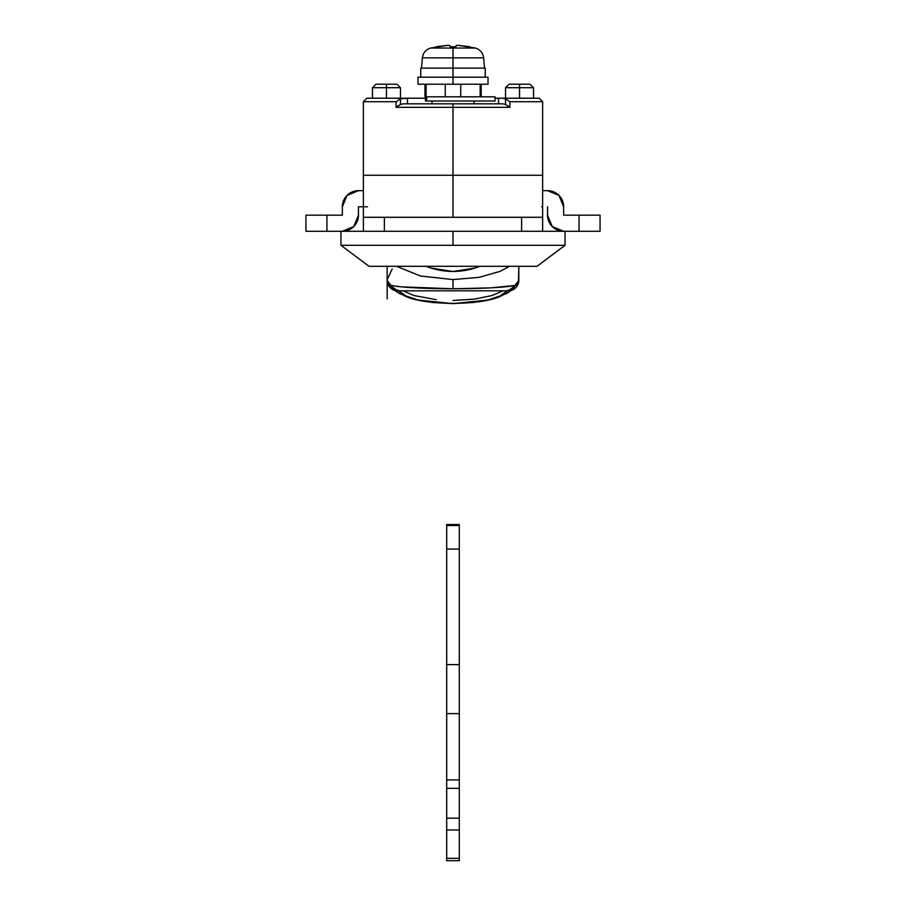 <?xml version="1.0" encoding="UTF-8"?>
<svg xmlns="http://www.w3.org/2000/svg" width="906" height="906" viewBox="0 0 906 906"><rect width="100%" height="100%" fill="white"/><g stroke="black" fill="none" stroke-linecap="round" stroke-linejoin="round"><path stroke-width="1.36" d="M565.05 245.288L537.043 266.296L452.989 266.296L537.043 266.296L565.05 245.288L565.05 231.279L452.989 231.279L452.989 245.288L565.05 245.288L556.51 245.288L565.05 245.288L537.032 266.296L368.957 266.296L452.989 266.296L368.957 266.296L340.95 245.288L556.51 245.288L340.95 245.288L452.989 245.288L452.989 231.279L340.939 231.279L340.939 245.288L368.957 266.296L537.032 266.296L565.05 245.288L565.05 231.279L340.939 231.279L340.939 245.288L565.05 245.288L537.043 266.296L565.05 245.288M453 217.281L453 175.254L363.363 175.254L542.637 175.254L453 175.254L453 217.281L363.363 217.281L363.363 231.279L363.363 206.772L363.363 217.281L521.63 217.281L521.63 231.279L521.63 217.281L453 217.281M542.637 217.281L521.63 217.281L542.637 217.281L542.637 231.279L542.637 101.721L509.897 101.721L542.637 101.721L539.138 98.222L502.83 98.222L505.525 98.856L505.525 104.462L509.897 107.327L509.897 101.721L505.525 98.856L505.525 104.462L502.83 103.828L453 103.828L453 175.254L363.363 175.254L542.637 175.254L363.363 175.254L453 175.254L453 107.327L509.897 107.327L508.187 105.934M384.37 231.279L384.37 217.281L384.37 231.279M541.573 206.772L542.569 206.772M364.427 206.772L367.462 206.772M342.343 215.175L342.343 206.772L347.066 195.379L358.459 190.668L363.363 190.668L358.459 190.668A16.104 16.104 0 0 0 342.343 206.772L342.343 215.175L326.941 215.175L342.343 215.175M363.363 206.772L358.459 206.772L358.459 215.175L353.736 226.568L342.343 231.279A16.104 16.104 0 0 0 358.459 215.175L358.459 206.772L363.363 206.772M340.939 231.279L326.941 231.279L326.941 215.175L305.934 215.175L326.941 215.175L326.941 231.279L305.934 231.279L305.934 215.175L305.934 231.279L340.939 231.279M547.541 215.175L547.541 206.772L547.541 215.175A16.104 16.104 0 0 0 563.657 231.279L552.264 226.568L547.541 215.175M600.066 231.279L565.05 231.279L600.066 231.279L600.066 215.175L600.066 231.279M563.657 215.175L600.066 215.175L579.059 215.175L579.059 231.279L579.059 215.175L563.657 215.175L563.657 206.772L563.657 215.175M547.541 190.668A16.104 16.104 0 0 1 563.657 206.772L558.934 195.379L547.541 190.668L542.637 190.668L547.541 190.668M505.525 98.222L505.525 87.712L519.534 87.712L519.534 84.213L509.025 84.213L530.033 84.213L519.534 84.213L519.534 87.712L505.525 87.712L509.025 84.213M372.457 98.222L372.457 87.712L386.466 87.712L386.466 84.213L375.967 84.213L396.975 84.213L386.466 84.213L386.466 87.712L372.457 87.712L375.967 84.213M519.534 98.222L519.534 87.712L519.534 98.222M386.466 98.222L386.466 87.712L386.466 98.222M366.907 98.222L407.474 98.222L407.474 103.828L407.474 98.222L400.475 98.856L400.475 104.462L403.17 103.828L400.475 104.462L400.475 98.856L396.103 101.721L363.363 101.721L396.103 101.721L396.103 107.327L396.103 101.721L400.475 98.856L403.17 98.222L366.862 98.222L363.363 101.721L363.363 217.281M539.093 98.222L502.83 98.222L505.525 98.856L509.897 101.721L509.897 107.327L396.103 107.327L400.475 104.462M502.83 98.222L498.526 98.222L498.526 103.828L498.526 98.222L502.83 98.222M453 175.254L542.637 175.254L453 175.254M407.474 98.222L425.446 98.222M495.016 98.222L498.526 98.222M502.83 103.828L403.17 103.828L453 103.828L453 107.327L396.103 107.327L397.813 105.934M396.975 84.213L400.475 87.712L386.466 87.712L400.475 87.712L400.475 98.222M530.033 84.213L533.543 87.712L519.534 87.712L533.543 87.712L533.543 98.222M392.185 269.105L387.168 279.535L387.428 282.004L388.198 283.555L391.075 285.492L400.69 286.817L453 288.765L453 279.569L478.889 277.372L500.191 271.324L509.489 266.296L500.191 271.324L478.889 277.372L453 279.569L453 288.765L490.814 287.859L514.902 285.492L518.481 282.242L518.821 266.296L518.821 279.093M447.553 266.296L458.425 266.296M453 279.569L420.554 276.024L396.534 266.296L420.554 276.024L453 279.569M387.179 280.883A10.51 10.51 0 0 1 387.156 280.305A10.51 10.51 0 0 0 387.179 280.883L387.168 298.844M387.315 282.083L387.791 283.884L397.666 290.815A10.51 10.51 0 0 1 387.19 281.075A10.51 10.51 0 0 0 397.666 290.815L508.323 290.815A10.51 10.51 0 0 0 518.821 280.35M387.156 279.535L387.156 266.296M518.81 280.724L518.821 266.296L518.821 280.396L514.902 285.492C503.328 287.553 482.694 288.64 453 288.765C423.283 288.64 402.638 287.553 391.075 285.492L387.168 280.543L387.292 281.936M480.044 266.296L475.39 267.983L453.011 271.494L430.622 267.995L425.945 266.296C443.974 273.182 462.015 273.182 480.044 266.296M458.368 266.296L447.621 266.296M389.988 287.474L387.338 282.196M397.666 290.815A6.999 6.784 -90 0 1 391.075 285.492A6.999 6.784 90 0 0 397.666 290.815L508.323 290.815A10.51 10.51 0 0 0 518.821 280.305A6.999 4.949 180 0 1 518.821 280.396A6.999 4.949 0 0 0 518.821 280.305L518.492 282.921M508.323 290.815A6.999 6.784 -90 0 0 514.902 285.492A6.999 6.784 90 0 1 508.323 290.815L518.413 283.216L518.776 281.324M518.821 280.305L518.821 266.296M459.297 858.344L459.297 524.54L459.297 549.059L446.692 549.059L446.692 524.54L446.692 525.537L459.297 525.537L446.692 525.537L446.692 549.059L459.297 549.059L459.297 664.608L446.692 664.608L446.692 549.059L446.692 664.608L459.297 664.608L459.297 713.634L446.692 713.634L446.692 664.608L446.692 713.634L459.297 713.634L459.297 779.93L446.692 779.93L446.692 713.634L446.692 788.333L446.692 779.93L459.297 779.93L459.297 818.186L446.692 818.186L446.692 788.333L459.297 788.333L446.692 788.333L446.692 829.975L446.692 818.186L459.297 818.186L459.297 858.344L446.692 858.344L446.692 829.975L459.297 829.975L446.692 829.975L446.692 860.7L446.692 858.344L459.297 858.344L459.297 860.7L459.297 858.344M446.692 860.7L459.297 860.7L446.692 860.7M399.048 290.962L397.802 290.815L399.048 290.962L398.04 290.113L399.048 290.962C407.27 307.417 498.594 307.474 506.941 290.962L500.021 295.99L487.824 300.056L452.932 303.635L418.096 300.045L405.945 295.979L399.048 290.962M508.187 290.815L506.941 290.962L507.938 290.113L506.941 290.962L508.187 290.815M413.872 295.515L436.194 299.66L413.872 295.515L403 290.815M502.989 290.815L492.117 295.515L474.166 299.173L452.989 300.452L474.166 299.173L492.117 295.515L503.034 290.815M495.016 101.019L495.016 96.817L425.446 96.817L425.446 101.019L495.016 101.019L426.76 101.019L426.76 96.817L426.76 101.019L425.458 101.019M495.016 96.817L425.458 96.817M484.517 68.109L483.623 57.871L453 57.871L483.623 57.871C482.943 52.91 480.214 49.637 475.457 48.052L453 48.052L475.457 48.052L458.051 45.3L456.069 45.572L455.945 46.761L453 46.761L453 77.214L488.017 77.214L417.983 77.214L417.983 84.213L453 84.213L453 46.761L450.055 46.761L449.931 45.572L447.949 45.3L430.543 48.052L453 48.052L430.543 48.052C425.786 49.637 423.057 52.91 422.377 57.871L453 57.871L422.377 57.871L421.483 68.109M420.78 68.109L485.22 68.109L420.78 68.109L420.78 77.214M469.908 46.761L458.051 45.3L456.069 45.572L455.945 46.761L450.055 46.761L449.931 45.572L447.949 45.3L436.092 46.761M417.983 77.214L453 77.214L453 84.213L488.017 84.213L417.983 84.213M445.242 84.213L445.242 96.817L445.242 84.213M460.746 96.817L460.746 84.213L460.746 96.817M424.982 84.213L424.982 96.817L426.08 96.817L426.08 84.213L426.08 96.817M480.18 96.817L480.18 84.213L480.18 96.817M387.462 282.797L387.723 283.691M446.692 524.54L459.297 524.54M394.62 290.362L399.387 293.533L413.872 299.116L432.287 302.468L452.796 303.635L474.019 302.434L491.72 299.218L506.828 293.408L511.369 290.362M488.017 77.214L488.017 84.213M485.22 68.109L485.22 77.214M431.992 101.019L431.992 103.828M481.188 96.817L481.188 84.213M474.008 101.019L474.008 103.828"/></g></svg>
